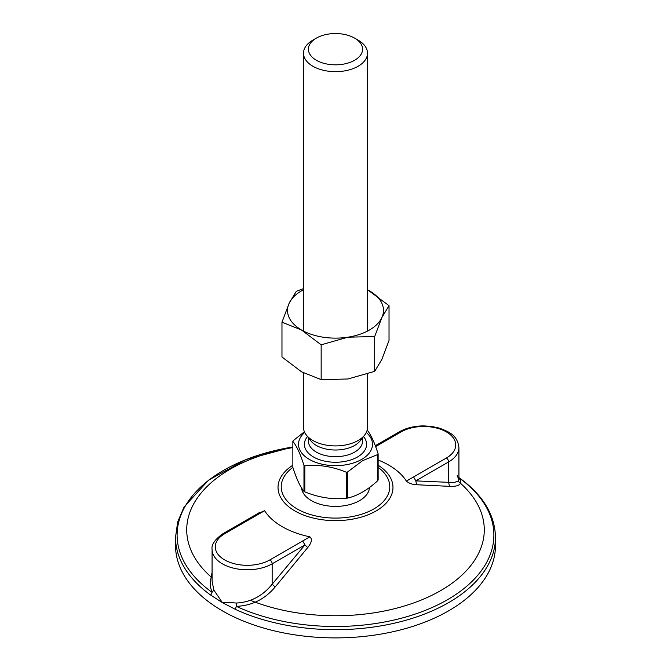 <?xml version="1.0" encoding="UTF-8"?>
<svg xmlns="http://www.w3.org/2000/svg" width="671" height="671" viewBox="0 0 671 671"><rect width="100%" height="100%" fill="white"/><g stroke="black" fill="none" stroke-linecap="round" stroke-linejoin="round"><path stroke-width="1.01" d="M292.858 447.574A148.777 85.896 0 0 0 186.723 529.864A148.777 85.896 0 0 0 212.078 577.815M250.434 600.327A148.777 85.896 0 0 0 404.345 606.005A148.777 85.896 0 0 0 484.277 529.864A148.777 85.896 0 0 0 458.016 481.132M347.922 337.186A47.993 27.704 180 0 1 301.564 330.015L321.157 344.827L347.922 337.186L374.686 336.548L381.858 317.593A47.993 27.704 180 0 1 347.922 337.186M367.498 289.771A47.993 27.704 180 0 1 369.436 290.828A47.993 27.704 180 0 1 381.858 317.593L389.029 305.64L367.498 289.746M303.502 288.622L296.314 291.298L289.142 303.25L281.971 322.206L301.564 330.015A47.993 27.704 180 0 1 289.142 303.25A47.993 27.704 180 0 1 303.502 289.771M389.029 305.64L389.029 340.44L381.858 359.396L374.686 371.348L347.922 378.989L321.157 379.627L301.564 371.818L281.971 357.006L281.971 322.206M374.686 336.548L374.686 371.348M321.157 344.827L321.157 379.627M292.858 467.419L292.858 441.367C296.565 445.796 300.264 453.781 303.971 465.322L303.971 491.373C300.264 486.945 296.565 478.96 292.858 467.419M304.399 431.772L293.168 440.704A43.992 25.397 0 0 0 292.858 441.367M303.502 372.9L303.502 427.444A31.998 18.469 0 0 0 306.295 434.984A31.998 18.469 0 0 0 312.879 440.503A31.998 18.469 0 0 0 358.121 440.503A31.998 18.469 0 0 0 364.705 434.984A31.998 18.469 0 0 0 367.498 427.444L367.498 374.024M306.295 434.984L310.774 440.763A27.092 15.643 0 0 0 316.343 445.435A27.092 15.643 0 0 0 354.657 445.435A27.092 15.643 0 0 0 360.226 440.763L364.705 434.984M369.503 487.448A34.028 19.644 180 0 1 359.555 500.65A34.028 19.644 180 0 1 323.388 505.112A34.028 19.644 180 0 1 301.531 487.884M303.971 465.322A43.992 25.397 0 0 0 304.819 465.808C318.65 464.391 332.481 466.53 346.311 472.225A43.992 25.397 0 0 0 347.461 472.048L362.65 460.642L377.832 454.51L377.832 480.57A43.992 25.397 0 0 0 378.142 479.899L378.142 453.848C374.435 442.306 370.736 434.322 367.029 429.893M304.709 432.468A36.997 21.355 -0 0 0 309.7 459.61A36.997 21.355 -0 0 0 361.661 459.409A36.997 21.355 -0 0 0 366.291 432.468M303.971 491.373A43.992 25.397 0 0 0 304.391 491.625A43.992 25.397 0 0 0 304.819 491.86L304.819 465.808M346.311 472.225L346.311 498.285A43.992 25.397 0 0 0 347.461 498.1L347.461 472.048M358.121 40.134L354.657 38.13A27.092 15.643 0 0 0 316.343 38.13A27.092 15.643 0 0 0 316.343 60.247A27.092 15.643 0 0 0 354.657 60.247A27.092 15.643 0 0 0 354.657 38.13L358.121 40.134A31.998 18.469 0 0 1 367.498 53.194A31.998 18.469 0 0 1 347.746 70.262A31.998 18.469 0 0 1 312.879 66.253A31.998 18.469 0 0 1 303.502 53.194A31.998 18.469 0 0 1 312.879 40.134L316.343 38.13M346.311 498.285C332.481 499.694 318.65 497.555 304.819 491.86M377.832 480.57C367.708 489.964 357.584 495.81 347.461 498.1M377.832 454.51A43.992 25.397 0 0 0 378.142 453.848M212.078 572.329L210.191 582.42L210.635 587.771L212.036 592.325L210.786 595.16L222.386 602.625L213.823 590.061L212.036 592.325A158.373 91.432 180 0 1 292.858 446.995M309.868 536.825L302.68 540.969L304.944 544.894L307.721 547.586C311.705 542.604 312.418 539.014 309.868 536.825A75.37 43.514 180 0 1 282.206 526.668A75.37 43.514 180 0 1 264.617 510.698L257.303 513.911M378.142 460.021A75.37 43.514 180 0 1 388.794 465.129A75.37 43.514 180 0 1 406.383 481.099C408.899 483.313 412.296 484.521 416.574 484.739L415.827 480.872L413.571 476.955L406.383 481.099M302.68 540.969L269.893 559.899A31.998 18.469 0 0 1 224.642 559.899A31.998 18.469 0 0 1 224.642 533.78A3.196 1.845 -120 0 0 223.049 533.621C214.93 539.392 211.273 544.667 212.078 549.457L212.078 581.078L213.823 590.061M257.144 514.707L259.358 512.594L255.836 514.691L257.429 514.85L264.617 510.698M458.922 477.777L458.964 477.794C462.898 483.883 459.727 486.735 449.469 486.341L448.614 482.34L454.519 482.424L458.15 481.006L458.922 479.195L457.177 475.529M236.309 603.044C250.677 602.281 262.629 596.007 272.158 584.223L275.169 586.974C264.827 599.262 251.877 605.72 236.318 606.341L236.309 603.044L226.941 602.281L222.386 602.625L235.311 609.327L236.318 606.341A158.373 91.432 180 0 0 447.49 599.715A158.373 91.432 180 0 0 458.964 477.794L459.593 478.037L458.922 477.567M235.311 609.327A159.975 92.363 180 0 0 404.655 620.6A159.975 92.363 180 0 0 495.475 537.32L495.475 545.531A159.975 92.363 180 0 1 396.72 630.866A159.975 92.363 180 0 1 222.386 610.845A159.975 92.363 180 0 1 175.525 545.531L175.525 537.32A159.975 92.363 180 0 0 210.786 595.16M307.721 547.586L275.169 586.974M449.469 486.341L416.574 484.739M308.408 437.718L308.408 441.04A27.092 15.643 0 0 0 316.343 452.103A27.092 15.643 0 0 0 345.867 455.492A27.092 15.643 0 0 0 362.592 441.04L362.592 437.718M307.486 436.527A31.084 17.949 0 0 0 313.516 457.001A31.084 17.949 0 0 0 353.483 458.947A31.084 17.949 0 0 0 363.514 436.527M304.944 544.894L272.158 584.223L272.158 563.825L304.944 544.894M378.142 467.377A54.276 31.336 180 0 1 371.541 510.186A54.276 31.336 180 0 1 297.119 508.912A54.276 31.336 180 0 1 292.858 467.377M378.142 465.213A57.48 33.181 180 0 1 375.097 511.512A57.48 33.181 180 0 1 294.863 510.925A57.48 33.181 180 0 1 292.858 465.213M269.893 559.899A3.196 1.845 60 0 1 272.158 563.825A35.194 20.323 0 0 1 233.802 568.228A35.194 20.323 0 0 1 212.078 549.457M224.642 533.78L257.429 514.85M401.107 431.898A31.998 18.469 0 0 1 446.358 431.898A31.998 18.469 0 0 1 446.358 458.025A3.196 1.845 60 0 1 448.614 461.942L415.827 480.872L448.614 482.34L448.614 461.942A35.194 20.323 0 0 0 458.922 447.574C457.32 435.076 449.511 432.032 439.287 428.081L431.772 426.462L423.862 425.9C414.519 425.942 406.4 427.888 399.505 431.738A3.196 1.845 -120 0 1 401.107 431.898L375.626 446.609M446.358 458.025L413.571 476.955M367.498 331.08L367.498 53.194M223.049 533.621L255.836 514.691M457.731 476.972L458.922 479.195L458.922 447.574M495.475 537.32C494.98 514.875 483.019 495.114 459.585 478.037M292.858 446.978L246.072 459.534L208.53 480.176L184.08 506.957L177.689 521.887L175.525 537.32M375.29 445.72L399.505 431.738M303.502 331.08L303.502 53.194"/></g></svg>
